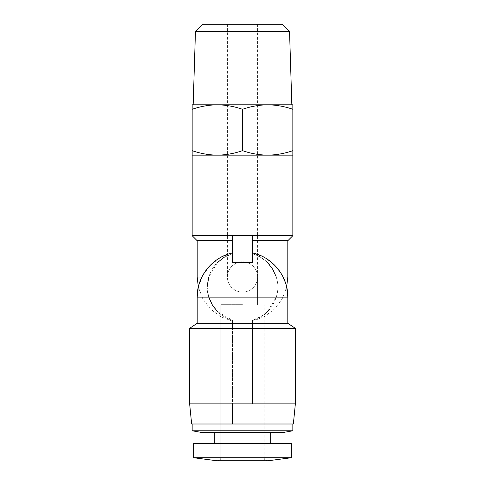 <?xml version="1.0" encoding="UTF-8"?>
<svg xmlns="http://www.w3.org/2000/svg" width="485" height="485" viewBox="0 0 485 485"><rect width="100%" height="100%" fill="white"/><g stroke="black" fill="none" stroke-linecap="round" stroke-linejoin="round"><path stroke-width="0.36" stroke-dasharray="2.42 1.82" d="M292.843 235.704L232.43 235.704L232.43 240.736L197.189 240.736M257.602 255.625L252.57 253.807L252.57 262.5L232.43 262.5L232.43 235.704L192.157 235.704M287.811 240.736L252.57 240.736L252.57 235.704L252.57 253.807C264.574 257.638 272.455 265.368 276.22 276.99C278.457 283.683 278.457 290.394 276.22 297.123C272.491 308.721 264.61 316.444 252.57 320.306C252.57 321.464 252.57 321.464 252.57 320.306C252.57 321.464 252.57 321.464 252.57 320.306L264.149 314.589M267.617 262.585L260.675 257.202M192.157 150.653C200.36 153.521 208.75 155.024 217.328 155.151L192.157 155.151L192.157 109.301C200.36 106.433 208.75 104.93 217.328 104.802L267.671 104.802C276.25 104.93 284.64 106.433 292.843 109.301L292.843 104.802L267.671 104.802C259.099 104.93 250.709 106.433 242.5 109.301L242.5 150.653C250.709 153.521 259.099 155.024 267.671 155.151L292.843 155.151L292.843 109.301M192.157 109.301L192.157 104.802L217.328 104.802C225.901 104.93 234.291 106.433 242.5 109.301M287.811 276.99L276.22 276.99C278.457 283.683 278.457 290.394 276.22 297.123L287.811 297.123L287.811 323.307L252.57 323.307L252.57 320.306L252.57 323.307L287.811 323.307L197.189 323.307L232.43 323.307L232.43 320.306C220.426 316.475 212.545 308.745 208.78 297.123L207.101 287.053M217.413 311.552L232.43 320.306L232.43 323.307L197.189 323.307L189.635 328.339L232.43 328.339L232.43 323.307L232.43 328.339L189.635 328.339L189.635 403.859L232.43 403.859L232.43 423.999L191.648 423.999L232.43 423.999L232.43 328.339L232.43 403.859L189.635 403.859L295.365 403.859L252.57 403.859L252.57 323.307L252.57 403.859L295.365 403.859L295.365 328.339L189.635 328.339M195.461 31.295L289.539 31.295M287.811 323.307L295.365 328.339L252.57 328.339L295.365 328.339M202.724 24.25L282.276 24.25M242.5 423.999L292.843 423.999L242.5 423.999M292.843 423.999L292.843 430.783L192.157 430.783L242.5 430.783L192.157 430.783L192.157 423.999M202.221 432.553L282.779 432.553M242.5 432.553L270.697 432.553L242.5 432.553M242.5 443.629L291.333 443.629L193.667 443.629L242.5 443.629L193.667 443.629L193.667 457.731L291.333 457.731L193.667 457.731L291.333 457.731L291.333 443.629L242.5 443.629M242.5 304.677L220.851 304.677L242.5 304.677M216.825 460.75L268.175 460.75M242.5 261.882C235.025 261.209 226.719 269.514 227.398 276.99C226.719 269.514 235.025 261.209 242.5 261.882A15.102 15.102 0 0 0 227.398 276.99A15.102 15.102 0 0 0 242.494 292.091L242.494 292.091A15.102 15.102 0 0 1 227.398 276.99A15.102 15.102 0 0 1 242.5 261.882C249.975 261.209 258.281 269.514 257.602 276.99C258.281 269.514 249.975 261.209 242.5 261.882A15.102 15.102 0 0 1 257.602 276.99A15.102 15.102 0 0 1 242.5 292.091L242.5 292.091A15.102 15.102 0 0 0 257.602 276.99A15.102 15.102 0 0 0 242.5 261.882M242.5 150.653C234.291 153.521 225.901 155.024 217.328 155.151L267.671 155.151C276.25 155.024 284.64 153.521 292.843 150.653M252.57 252.946L252.57 253.807L252.57 252.946L264.422 257.468L274.552 265.095L282.167 275.225L286.677 287.053L282.161 298.899L274.534 309.036L264.398 316.656L252.57 321.167M217.486 262.482L208.78 276.99C212.509 265.392 220.39 257.668 232.43 253.807L232.43 252.946L232.43 253.807L224.294 257.22M267.593 311.552L276.22 297.123L287.811 297.123L197.189 297.123L208.78 297.123L197.189 297.123L197.189 323.307M201.912 276.99L208.78 276.99C206.543 283.683 206.543 290.394 208.78 297.123M232.43 320.306C232.43 321.464 232.43 321.464 232.43 320.306C232.43 321.464 232.43 321.464 232.43 320.306M242.5 104.802L193.163 104.802L242.5 104.802M295.365 403.859L293.352 423.999L191.648 423.999L189.635 403.859M242.5 24.25L257.602 24.25L242.5 24.25M242.5 292.091L227.398 292.091L242.5 292.091M276.22 276.99L283.088 276.99M208.78 276.99L197.189 276.99M270.697 432.553L270.697 443.629M227.398 276.99L227.398 24.25M220.851 457.731L220.851 304.677L220.851 457.731C220.675 459.562 219.663 460.568 217.832 460.75C219.663 460.568 220.675 459.562 220.851 457.731M264.149 457.731C264.325 459.562 265.337 460.568 267.168 460.75C265.337 460.568 264.325 459.562 264.149 457.731L264.149 304.677L264.149 457.731M232.43 321.167L220.602 316.656L210.466 309.036L202.839 298.899L198.323 287.053L202.833 275.225L210.448 265.095L220.578 257.468L232.43 252.946M214.303 432.553L214.303 443.629M257.602 304.677L257.602 276.99L257.602 304.677M257.602 24.25L257.602 276.99"/><path stroke-width="0.73" d="M292.843 155.151L292.843 150.653C284.64 153.521 276.25 155.024 267.671 155.151C259.099 155.024 250.709 153.521 242.5 150.653C234.291 153.521 225.901 155.024 217.328 155.151L192.157 155.151L192.157 235.704L292.843 235.704L292.843 155.151L217.328 155.151C208.75 155.024 200.36 153.521 192.157 150.653L192.157 155.151M283.088 276.99L287.811 276.99L287.811 240.736L252.57 240.736L252.57 235.704L252.57 262.5L232.43 262.5L232.43 235.704L232.43 240.736L197.189 240.736L192.157 235.704M276.032 276.45L272.673 269.205M272.612 269.108L267.617 262.585M260.675 257.202L257.602 255.625M208.968 297.663L212.327 304.907M212.388 305.004L217.413 311.552M232.43 252.946C212.26 257.165 196.813 276.614 197.189 297.123L197.189 323.307L287.811 323.307L287.811 297.123L197.189 297.123L198.323 287.053L197.189 276.99L201.912 276.99M195.461 31.295L202.724 24.25L282.276 24.25L289.539 31.295L195.461 31.295L193.163 104.802M189.635 403.859L191.648 423.999L293.352 423.999L295.365 403.859L189.635 403.859L189.635 328.339L295.365 328.339L287.811 323.307M282.779 432.553L292.843 430.783L282.779 432.553L202.221 432.553L192.157 430.783L292.843 430.783L292.843 423.999M202.221 432.553L192.157 430.783L192.157 423.999M242.5 443.629L291.333 443.629L291.333 457.731L193.667 457.731L193.667 443.629L242.5 443.629M268.175 460.75L291.333 457.731L268.175 460.75L216.825 460.75L193.667 457.731L216.825 460.75M192.157 150.653L192.157 104.802L217.328 104.802C208.75 104.93 200.36 106.433 192.157 109.301M242.5 150.653L242.5 109.301C234.291 106.433 225.901 104.93 217.328 104.802L267.671 104.802C259.099 104.93 250.709 106.433 242.5 109.301M292.843 150.653L292.843 109.301C284.64 106.433 276.25 104.93 267.671 104.802L292.843 104.802L292.843 109.301M224.294 257.22L217.486 262.482M207.101 287.053L208.78 276.99M264.149 314.589L267.593 311.552M289.539 31.295L291.837 104.802M270.697 443.629L270.697 432.553M287.811 240.736L292.843 235.704M197.189 240.736L197.189 276.99M287.811 276.99L286.677 287.053L287.811 297.123C288.187 276.614 272.74 257.165 252.57 252.946M197.189 323.307L189.635 328.339M295.365 403.859L295.365 328.339M214.303 443.629L214.303 432.553"/></g></svg>
